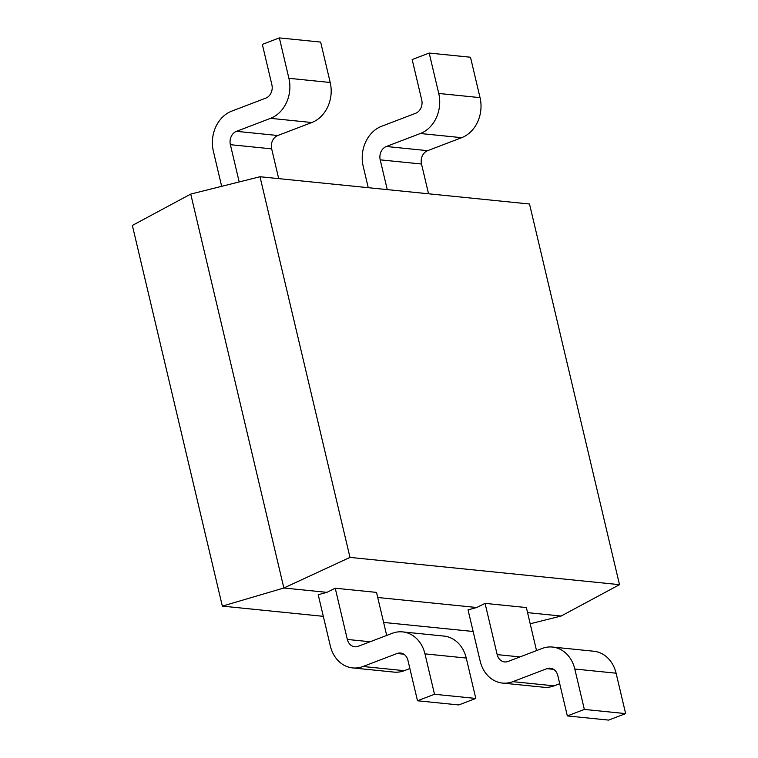 <?xml version="1.0" encoding="UTF-8"?>
<svg xmlns="http://www.w3.org/2000/svg" width="758" height="758" viewBox="0 0 758 758"><rect width="100%" height="100%" fill="white"/><g stroke="black" fill="none" stroke-linecap="round" stroke-linejoin="round"><path stroke-width="1.14" d="M473.153 631.49L383.614 622.432L473.153 631.49M370.141 641.751L347.335 639.449L335.226 588.217L376.518 592.396L335.226 588.217L326.925 592.349L283.862 588L349.988 557.405L619.504 584.664L529.52 204.006L260.003 176.737L190.741 194.076L283.862 588L222.34 606.116L132.356 225.448L190.741 194.076L283.862 588L349.988 557.405L283.862 588L222.34 606.116L323.315 616.33L222.34 606.116L132.356 225.448L190.741 194.076L260.003 176.737L349.988 557.405L619.504 584.664L529.52 204.006L260.003 176.737L349.988 557.405L619.504 584.664L529.52 204.006L260.003 176.737L190.741 194.076L283.862 588L222.34 606.116L323.315 616.33L222.34 606.116L132.356 225.448L190.741 194.076L283.862 588L222.34 606.116L132.356 225.448L190.741 194.076L260.003 176.737L349.988 557.405L619.504 584.664L529.52 204.006L260.003 176.737L349.988 557.405L283.862 588L326.925 592.349L318.208 594.717L326.925 592.349L318.208 594.717L330.317 645.939A31.883 26.454 -84.2 0 0 352.641 667.921A31.883 26.454 -84.2 0 0 363.006 666.5L397.05 653.51A10.631 8.821 95.8 0 1 400.508 653.036A10.631 8.821 95.8 0 1 407.946 660.37L417.497 700.771L434.514 694.271L475.806 698.45L458.789 704.94L417.497 700.771M530.193 623.777L561.119 616.036L527.559 612.644L561.119 616.036L619.504 584.664L561.119 616.036L530.193 623.777L561.119 616.036L527.559 612.644L561.119 616.036L619.504 584.664L561.119 616.036L530.193 623.777M536.531 650.601L526.355 607.556L485.063 603.377L476.763 607.509L377.721 597.494L476.763 607.509L468.037 609.868L480.155 661.099A31.883 26.454 -84.2 0 0 502.469 683.072A31.883 26.454 -84.2 0 0 512.844 681.66L546.888 668.67A10.631 8.821 95.8 0 1 550.346 668.196A10.631 8.821 95.8 0 1 557.784 675.52L567.335 715.922L584.352 709.431L625.644 713.61L608.627 720.1L567.335 715.922M519.979 656.911L497.172 654.609A10.631 8.821 -84.2 0 0 504.61 661.933A10.631 8.821 -84.2 0 0 508.068 661.459L542.112 648.469A31.883 26.454 95.8 0 1 552.478 647.048A31.883 26.454 95.8 0 1 574.801 669.03L584.352 709.431M552.478 647.048L593.77 651.226A31.883 26.454 95.8 0 1 616.093 673.199L625.644 713.61M502.469 683.072L543.77 687.25A31.883 26.454 -84.2 0 0 554.136 685.838L559.717 683.707M497.172 654.609L485.063 603.377L476.763 607.509L468.037 609.868M386.694 635.441L376.518 592.396L335.226 588.217L326.925 592.349L318.208 594.717M526.355 607.556L485.063 603.377L476.763 607.509L377.721 597.494L476.763 607.509L485.063 603.377L526.355 607.556L485.063 603.377M279.351 37.9L262.334 44.39L271.885 84.801L262.334 44.39L279.351 37.9L320.653 42.078L279.351 37.9L288.902 78.301L279.351 37.9M330.204 82.48L320.653 42.078L330.204 82.48L288.902 78.301A31.883 26.454 -84.2 0 1 270.54 118.343A31.883 26.454 -84.2 0 0 288.902 78.301L330.204 82.48A31.883 26.454 -84.2 0 1 311.832 122.521A31.883 26.454 -84.2 0 0 330.204 82.48M265.764 98.142A10.631 8.821 -84.2 0 0 271.885 84.801A10.631 8.821 -84.2 0 1 265.764 98.142L231.721 111.132L265.764 98.142M277.788 135.511L311.832 122.521L270.54 118.343L236.496 131.333L270.54 118.343L311.832 122.521L277.788 135.511L236.496 131.333A10.631 8.821 95.8 0 0 230.375 144.683L239.187 181.948L230.375 144.683A10.631 8.821 95.8 0 1 236.496 131.333L277.788 135.511A10.631 8.821 95.8 0 0 271.667 148.862A10.631 8.821 95.8 0 1 277.788 135.511M213.358 151.183A31.883 26.454 95.8 0 1 231.721 111.132A31.883 26.454 95.8 0 0 213.358 151.183L221.668 186.335L213.358 151.183M278.707 178.632L271.667 148.862L230.375 144.683L271.667 148.862L278.707 178.632M347.335 639.449A10.631 8.821 -84.2 0 0 354.772 646.773A10.631 8.821 -84.2 0 0 358.231 646.299L392.274 633.309A31.883 26.454 95.8 0 1 402.64 631.897A31.883 26.454 95.8 0 1 424.963 653.87L434.514 694.271M402.64 631.897L443.942 636.076A31.883 26.454 95.8 0 1 466.255 658.048L475.806 698.45M352.641 667.921L393.933 672.1A31.883 26.454 -84.2 0 0 404.298 670.678L409.879 668.547M335.226 588.217L326.925 592.349L283.862 588L326.925 592.349L335.226 588.217L376.518 592.396M428.545 193.792L421.505 164.012A10.631 8.821 95.8 0 1 427.626 150.671L461.669 137.681A31.883 26.454 -84.2 0 0 480.041 97.63L470.491 57.229L429.189 53.06L412.172 59.55L421.723 99.952A10.631 8.821 -84.2 0 1 415.602 113.302L381.558 126.292A31.883 26.454 95.8 0 0 363.196 166.334L368.246 187.69M421.505 164.012L380.213 159.843A10.631 8.821 95.8 0 1 386.334 146.493L420.377 133.503A31.883 26.454 -84.2 0 0 438.74 93.461L429.189 53.06M380.213 159.843L387.253 189.614M574.801 669.03L616.093 673.199M553.634 669.352L546.888 668.67M554.136 685.838L512.844 681.66M424.963 653.87L466.255 658.048M403.796 654.192L397.05 653.51M404.298 670.678L363.006 666.5M480.041 97.63L438.74 93.461M461.669 137.681L420.377 133.503M427.626 150.671L386.334 146.493"/></g></svg>
